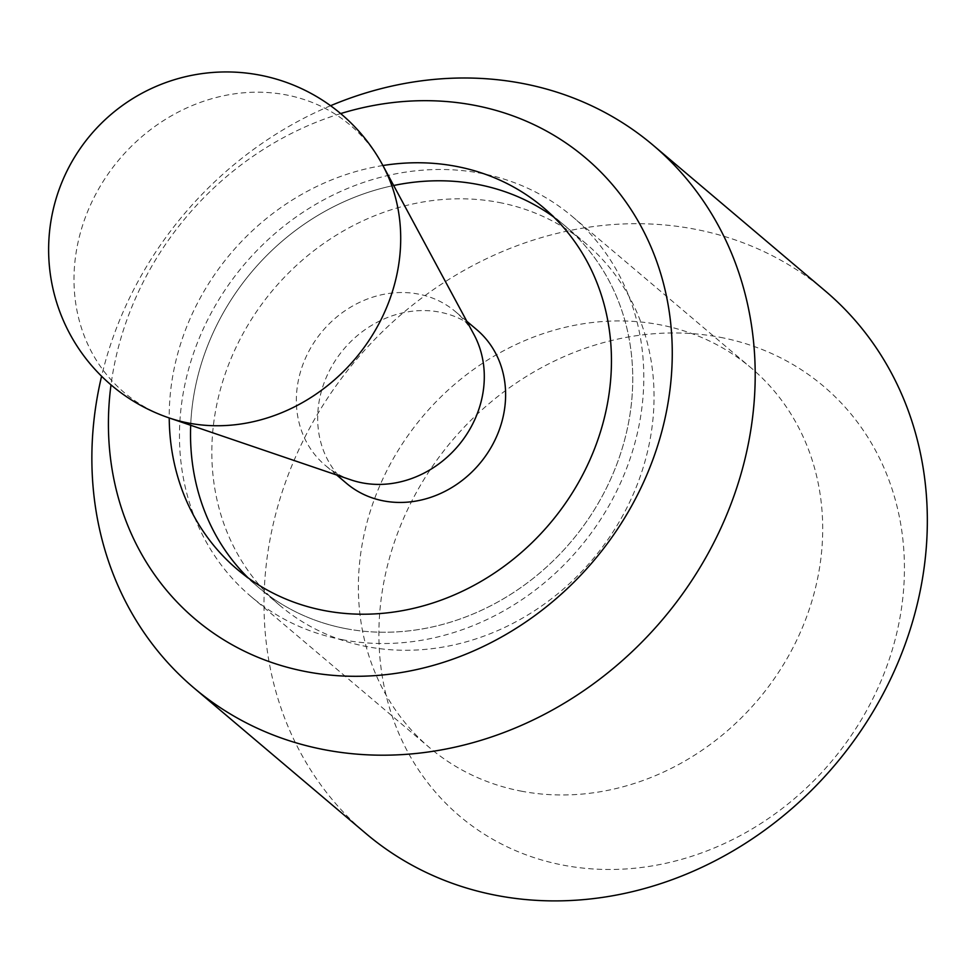 <?xml version="1.0" encoding="UTF-8"?>
<svg xmlns="http://www.w3.org/2000/svg" width="976" height="976" viewBox="0 0 976 976"><rect width="100%" height="100%" fill="white"/><g stroke="black" fill="none" stroke-linecap="round" stroke-linejoin="round"><path stroke-width="0.73" stroke-dasharray="4.88 3.66" d="M342.137 639.67A248.819 219.49 -49.8 0 0 611.452 501.213A248.819 219.49 -49.8 0 0 572.4 216.599A248.819 219.49 -49.8 0 0 481.144 173.35A248.819 219.49 -49.8 0 0 211.829 311.82A248.819 219.49 -49.8 0 0 250.881 596.421A248.819 219.49 -49.8 0 0 342.137 639.67M521.038 791.109A248.819 219.49 -49.8 0 0 790.353 652.651A248.819 219.49 -49.8 0 0 751.3 368.05A248.819 219.49 -49.8 0 0 660.044 324.801A248.819 219.49 -49.8 0 0 390.729 463.258A248.819 219.49 -49.8 0 0 429.782 747.86A248.819 219.49 -49.8 0 0 521.038 791.109M345.443 628.568A236.973 209.035 -49.8 0 0 601.936 496.699A236.973 209.035 -49.8 0 0 564.75 225.651A236.973 209.035 -49.8 0 0 553.758 217.038A236.973 209.035 130.2 0 1 564.75 225.651A236.973 209.035 130.2 0 1 601.936 496.699A236.973 209.035 130.2 0 1 345.443 628.568A236.973 209.035 130.2 0 1 258.53 587.381A236.973 209.035 -49.8 0 0 345.443 628.568M330.583 105.713A355.459 313.552 -49.8 0 0 101.589 376.236M340.661 113.582A302.133 266.521 -49.8 0 0 111.008 384.873M825.33 291.007A355.459 313.552 -49.8 0 0 694.973 229.214A355.459 313.552 -49.8 0 0 310.234 427.024A355.459 313.552 -49.8 0 0 366.012 833.602M720.325 337.33A281.613 248.416 130.2 0 1 892.393 649.418A281.613 248.416 130.2 0 1 562.981 865.114A281.613 248.416 130.2 0 1 390.925 553.026A281.613 248.416 130.2 0 1 720.325 337.33M382.909 165.53A236.973 209.035 -49.8 0 0 169.226 417.96M393.657 185.501A236.973 209.035 -49.8 0 0 190.698 425.268A236.973 209.035 130.2 0 1 393.657 185.501M248.221 577.963A236.973 209.035 -49.8 0 0 258.53 587.381A236.973 209.035 130.2 0 1 248.221 577.963M499.139 202.483A236.973 209.035 130.2 0 1 586.039 243.671A236.973 209.035 130.2 0 1 623.237 514.73A236.973 209.035 130.2 0 1 366.744 646.6A236.973 209.035 130.2 0 1 279.831 605.413A236.973 209.035 130.2 0 1 242.646 334.353A236.973 209.035 130.2 0 1 499.139 202.483M351.031 479.899A100.711 88.84 130.2 0 1 325.252 465.345A100.711 88.84 130.2 0 1 309.453 350.14A100.711 88.84 130.2 0 1 418.46 294.093A100.711 88.84 130.2 0 1 455.402 311.6A100.711 88.84 130.2 0 1 474.007 334.622M476.715 329.644A100.711 88.84 -49.8 0 0 439.773 312.137A100.711 88.84 -49.8 0 0 330.766 368.184A100.711 88.84 -49.8 0 0 346.565 483.388M169.043 417.899A175.07 154.44 130.2 0 1 84.9 218.636A175.07 154.44 130.2 0 1 286.261 94.916A175.07 154.44 130.2 0 1 382.812 165.359M572.4 216.599L751.3 368.05M543.449 207.62L586.039 243.671M237.241 569.35L279.831 605.413M250.881 596.421L429.782 747.86M466.809 321.263L455.402 311.6M336.671 474.995L325.252 465.345"/><path stroke-width="1.46" d="M169.226 417.96A236.973 209.035 -49.8 0 0 237.241 569.35A236.973 209.035 -49.8 0 0 324.142 610.537A236.973 209.035 -49.8 0 0 580.635 478.679A236.973 209.035 -49.8 0 0 543.449 207.62A236.973 209.035 -49.8 0 0 456.536 166.432A236.973 209.035 -49.8 0 0 382.909 165.53M553.758 217.038A236.973 209.035 -49.8 0 0 477.837 184.452A236.973 209.035 -49.8 0 0 393.657 185.501A236.973 209.035 130.2 0 1 477.837 184.452A236.973 209.035 130.2 0 1 553.758 217.038M101.589 376.236A355.459 313.552 -49.8 0 0 193.882 687.885A355.459 313.552 -49.8 0 0 324.239 749.678A355.459 313.552 -49.8 0 0 708.979 551.867A355.459 313.552 -49.8 0 0 653.2 145.29A355.459 313.552 -49.8 0 0 522.843 83.509A355.459 313.552 -49.8 0 0 330.583 105.713M111.008 384.873A302.133 266.521 -49.8 0 0 305.939 671.61A302.133 266.521 -49.8 0 0 659.349 440.188A302.133 266.521 -49.8 0 0 474.751 105.359A302.133 266.521 -49.8 0 0 340.661 113.582M193.882 687.885L366.012 833.602A355.459 313.552 -49.8 0 0 496.381 895.382A355.459 313.552 -49.8 0 0 881.121 697.584A355.459 313.552 -49.8 0 0 825.33 291.007L653.2 145.29M190.698 425.268A236.973 209.035 -49.8 0 0 248.221 577.963A236.973 209.035 130.2 0 1 190.698 425.268M382.812 165.359L474.007 334.622A100.711 88.84 130.2 0 1 462.136 440.859A100.711 88.84 130.2 0 1 362.194 482.852A100.711 88.84 130.2 0 1 351.031 479.899L169.043 417.899A175.07 154.44 130.2 0 0 188.441 423.035A175.07 154.44 130.2 0 0 362.181 350.055A175.07 154.44 130.2 0 0 382.812 165.359A177.73 177.73 0 0 0 54.558 204.13A177.73 177.73 0 0 0 169.043 417.899M336.671 474.995L346.565 483.388A100.711 88.84 -49.8 0 0 383.507 500.883A100.711 88.84 -49.8 0 0 492.514 444.849A100.711 88.84 -49.8 0 0 476.715 329.644L466.809 321.263"/></g></svg>
